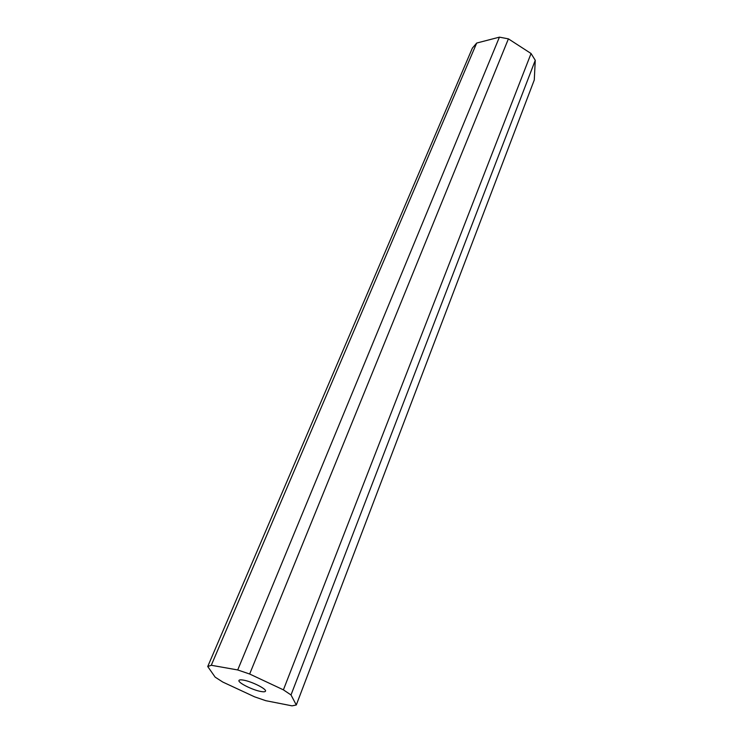 <?xml version="1.0" encoding="UTF-8"?>
<svg xmlns="http://www.w3.org/2000/svg" width="743" height="743" viewBox="0 0 743 743"><rect width="100%" height="100%" fill="white"/><g stroke="black" fill="none" stroke-linecap="round" stroke-linejoin="round"><path stroke-width="1.11" d="M243.5 680.133C240.825 679.659 239.32 679.771 238.977 680.458C237.574 682.538 252.481 690.043 260.812 691.473C263.579 691.984 265.14 691.882 265.492 691.176C266.969 689.132 251.812 681.498 243.5 680.133M265.771 700.686L292.036 705.85L296.29 704.986L534.273 79.975L535.266 60.294L531.059 53.515L508.407 38.859L499.426 37.15L476.69 43.048L472.372 48.119L207.734 666.527L215.164 677.152L222.826 682.074L254.608 696.841L265.771 700.686M296.29 704.986L291.005 694.946L535.266 60.294M291.005 694.946L283.399 689.848L531.059 53.515M283.399 689.848L249.657 674.022L508.407 38.859M249.657 674.022L237.714 669.954L499.426 37.15M237.714 669.954L211.281 665.273L476.69 43.048M211.281 665.273L207.734 666.527"/></g></svg>
